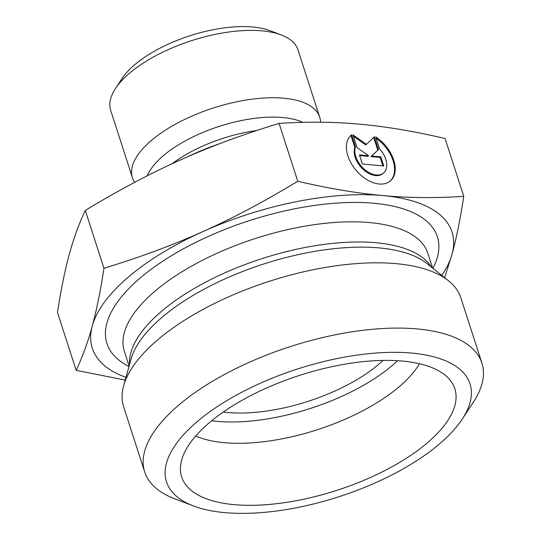 <?xml version="1.0" encoding="UTF-8"?>
<svg xmlns="http://www.w3.org/2000/svg" width="540" height="540" viewBox="0 0 540 540"><rect width="100%" height="100%" fill="white"/><g stroke="black" fill="none" stroke-linecap="round" stroke-linejoin="round"><path stroke-width="0.81" d="M281.347 34.985L270.061 30.686A87.777 36.956 162.1 0 0 252.848 27A87.777 36.956 162.1 0 0 122.094 78.476L115.459 88.567A98.408 41.432 -17.9 0 1 262.008 30.854A98.408 41.432 -17.9 0 1 262.049 30.861A98.408 41.432 -17.9 0 1 281.347 34.985A98.408 41.432 -17.9 0 1 297.959 49.835L319.707 117.18A98.408 41.432 -17.9 0 1 320.564 122.229M351.608 134.73L355.495 146.758A19.71 12.555 49.5 0 0 363.67 168.649A19.71 12.555 49.5 0 0 383.603 172.969A19.71 12.555 49.5 0 0 379.586 148.952L375.698 136.924A30.159 19.217 -130.5 0 1 390.386 180.92A30.159 19.217 -130.5 0 1 356.191 170.451A30.159 19.217 -130.5 0 1 351.236 135.041A30.159 19.217 -130.5 0 1 351.608 134.73L350.919 135.324A30.159 19.217 49.5 0 0 350.892 135.338M390.035 181.21A30.159 19.217 49.5 0 0 376.137 138.267M383.603 172.969L382.907 173.563A19.71 12.555 -130.5 0 1 362.975 169.243A19.71 12.555 -130.5 0 1 354.8 147.353L350.919 135.324M355.495 146.758L354.8 147.353M382.867 165.875L380.147 157.437L370.967 156.607L377.791 150.147L373.687 137.444M380.835 156.85L383.778 165.962L362.367 164.012L359.424 154.899L368.597 155.736L357.068 147.609L352.951 134.852L366.404 144.335L374.362 136.802L378.479 149.56L371.662 156.013L380.835 156.85L380.147 157.437M371.662 156.013L370.967 156.607M378.479 149.56L377.791 150.147M366.404 144.335L365.708 144.923L353.396 136.249M368.597 155.736L367.902 156.323L359.64 155.574M134.71 182.311A98.408 41.432 -17.9 0 1 132.422 177.674L110.666 110.329A98.408 41.432 -17.9 0 1 115.459 88.567M132.422 177.674A98.408 41.432 -17.9 0 1 178.726 122.431A98.408 41.432 -17.9 0 1 283.757 98.199A98.408 41.432 -17.9 0 1 319.707 117.18M463.772 196.357L445.088 138.517C413.951 131.267 385.58 126.495 359.984 124.214L359.903 124.207C334.247 121.824 307.307 121.561 279.086 123.417C242.946 134.419 209.918 146.664 180.002 160.15C150.053 173.536 118.483 190.289 85.28 210.411C78.84 224.114 73.474 238.876 69.201 254.691C64.888 270.405 60.986 289.676 57.483 312.491L76.167 370.339C82.613 356.636 87.973 341.874 92.252 326.059C96.559 310.338 100.467 291.074 103.964 268.252C140.103 257.249 173.138 245.005 203.054 231.518C232.997 218.133 264.573 201.38 297.769 181.265C328.934 188.521 357.332 193.293 382.955 195.575C408.605 197.951 435.544 198.214 463.772 196.357C460.269 219.179 456.361 238.444 452.054 254.165L444.616 277.661M125.219 380.079L76.167 370.339M219.692 143.687A127.575 53.717 162.1 0 0 187.447 156.857M85.28 210.411L103.964 268.252M279.086 123.417L297.769 181.265M441.754 275.373A189 79.576 162.1 0 0 452.054 254.165A189 79.576 162.1 0 0 382.955 195.575A189 79.576 162.1 0 0 203.054 231.518A189 79.576 162.1 0 0 92.252 326.059A189 79.576 162.1 0 0 125.975 377.372M195.737 435.996A129.938 54.709 162.1 0 0 224.208 442.679A129.938 54.709 162.1 0 0 419.472 363.737M402.455 361.071A143.519 60.426 -17.9 0 1 452.331 383.285A143.519 60.426 -17.9 0 1 393.073 466.175A143.519 60.426 -17.9 0 1 234.05 504.637A143.519 60.426 -17.9 0 1 180.515 471.076A143.519 60.426 -17.9 0 1 255.224 393.343A143.519 60.426 -17.9 0 1 402.455 361.071M211.707 420.741A129.938 54.709 162.1 0 0 217.323 421.376A129.938 54.709 162.1 0 0 397.589 360.7M223.297 412.02A112.219 47.25 162.1 0 0 227.718 412.513A112.219 47.25 162.1 0 0 383.089 360.41M144.707 472.021L123.626 406.748A177.188 74.601 -17.9 0 1 123.647 385.729A177.188 74.601 -17.9 0 1 269.305 281.3A177.188 74.601 -17.9 0 1 448.531 280.793A177.188 74.601 -17.9 0 1 460.843 297.83L481.923 363.103A177.188 74.601 162.1 0 0 290.385 346.565A177.188 74.601 162.1 0 0 144.707 472.021A177.188 74.601 162.1 0 0 174.616 498.751L193.428 505.926A159.469 67.142 -17.9 0 1 297.621 368.962A159.469 67.142 -17.9 0 1 462.247 419.094A159.469 67.142 -17.9 0 1 224.694 512.615A159.469 67.142 -17.9 0 1 193.428 505.926M462.247 419.094L473.303 402.273A177.188 74.601 162.1 0 0 481.923 363.103M147.312 175.777A88.722 37.355 -17.9 0 1 282.757 117.531A88.722 37.355 -17.9 0 1 302.812 122.357M172.098 163.748A88.466 37.247 -17.9 0 1 256.763 130.511M432.945 268.333A173.644 73.109 162.1 0 0 249.683 220.543A173.644 73.109 162.1 0 0 128.999 366.505M123.647 385.729L131.058 359.093A161.366 67.939 -17.9 0 1 263.709 263.986A161.366 67.939 -17.9 0 1 426.938 263.527L448.531 280.793M431.359 267.064A159.469 67.142 162.1 0 0 261.981 258.626A159.469 67.142 162.1 0 0 129.539 364.547M129.114 366.093L124.355 351.358A159.469 67.142 -17.9 0 1 255.467 238.457A159.469 67.142 -17.9 0 1 427.849 253.334L432.608 268.063"/></g></svg>
